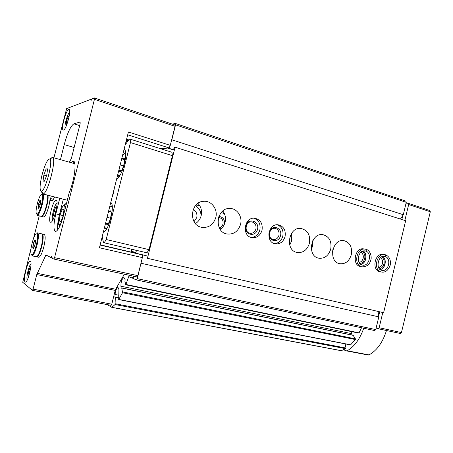 <?xml version="1.0" encoding="UTF-8"?>
<svg xmlns="http://www.w3.org/2000/svg" width="453" height="453" viewBox="0 0 453 453"><rect width="100%" height="100%" fill="white"/><g stroke="black" fill="none" stroke-linecap="round" stroke-linejoin="round"><path stroke-width="0.68" d="M52.775 220.067C50.81 218.861 54.728 203.408 57.033 203.261M56.659 207.474L55.628 207.264L53.992 211.46L53.448 215.9L54.462 216.16M65.289 127.961C63.913 126.302 67.661 113.04 69.683 112.418M69.213 116.093L68.21 116.427L66.642 120.628L66.178 124.484L66.936 124.264M27.31 279.846C25.804 278.352 28.981 264.773 31.002 264.014M30.668 268.034L30.023 267.593L28.562 271.358L27.967 275.741L28.72 276.302M53.913 157.803L66.625 108.624L90.679 99.388L90.974 100.606L92.287 98.771L94.405 97.956L174.818 124.954M66.432 203.708L66.183 203.624C65.566 203.573 64.83 204.246 63.981 205.639M59.128 224.858L59.49 226.908M66.336 204.099L65.549 204.886M59.762 198.284L55.838 213.861C53.46 224.263 53.363 230.152 55.543 231.528C58.063 230.837 60.691 225.554 63.42 215.673L69.179 192.751C74.7 180.073 77.033 160 73.018 161.189L70.951 162.655M66.851 200.113L67.321 200.181M45.98 254.96L50.838 257.502L51.795 256.285L52.129 258.176L53.867 259.076L137.072 276.947L137.876 275.667L142.361 257.615L99.434 247.751L128.414 131.993L170.283 145.356L175.022 126.313L174.909 124.96M137.072 276.947L53.867 259.076L54.564 257.683L94.439 99.337L94.467 97.95M128.839 139.915L126.602 139.213M69.383 162.208L71.393 158.391L80.141 123.692L80.136 122.044L73.947 123.805C70.696 125.86 67.463 132.791 64.247 144.592L60.442 159.66M171.953 149.45L167.633 148.086L160.758 148.76M170.283 145.356L169.105 147.938L168.063 148.04L172.395 149.411M131.647 249.212L131.557 252.066M100.175 244.784L145.583 255.509M145.985 255.639L141.557 254.609L142.497 254.914L142.361 257.615M39.235 215.86L33.437 238.799M31.166 247.791L22.724 282.315L32.44 290.373L33.08 289.156L36.761 274.575L115.221 290.396L111.778 304.201L111.098 305.35L32.514 290.39M45.951 254.948L36.761 274.575M37.18 273.335L115.662 289.229L115.221 290.396M115.662 289.229L124.349 274.212M52.089 257.774L50.849 257.502L52.089 257.768M54.62 196.959L52.639 200.634L50.555 200.3L50.617 198.573L53.42 199.292M51.246 196.087L50.617 198.573M50.555 222.264L50.662 222.287C53.686 223.176 59.377 200.05 56.081 200.288C53.097 199.433 47.457 221.834 50.555 222.264M63.528 130.022C66.268 129.847 71.71 109.541 69.026 109.496C66.449 108.42 60.464 129.892 63.29 130.034L63.528 130.022M25.125 281.998L25.419 282.111C28.131 282.695 33.08 260.724 30.141 261.205C27.61 260.611 22.775 280.65 25.125 281.998M107.253 304.62L111.823 307.366L115.045 304.529L115.334 297.491L114.909 296.998L115.051 294.467C115.538 290.43 116.529 288.102 118.023 287.474L118.941 289.541L118.686 299.575L122.531 292.729L121.778 288.051L121.194 288.182L120.917 286.211C120.94 281.647 121.942 278.754 123.935 277.519L125.164 279.739L124.92 281.375L125.798 284.807L128.72 276.607L132.219 278.114L133.544 276.29L133.958 278.867L136.489 279.948L137.287 278.674L141.16 262.457M111.863 307.366L341.228 350.713L345.798 348.702L346.018 348.057L345.141 343.85M350.571 344.914L355.345 339.535L355.395 338.85L353.091 335.226L121.704 287.927M352.208 335.044L351.534 333.612L120.917 286.211M351.103 331.511L351.534 333.612M358.94 333.136L361.517 327.768M374.75 330.577L136.489 279.948L374.665 330.56L375.752 329.597L378.804 316.874L141.115 263.272M378.804 316.874L378.113 311.426M100.102 245.079L142.497 254.914M199.677 205.56L195.979 205.062M221.806 228.176L219.954 229.003M218.884 216.455C223.006 216.959 224.875 219.501 224.484 224.082M290.554 243.771L291.002 242.327C291.59 239.79 291.449 237.355 290.571 235.022M127.706 134.813L169.105 147.938M400.424 219.065L403.295 214.728L171.829 139.779L175.549 124.824L175.441 123.476L172.355 124.099M171.477 140.56L171.829 139.779M403.295 214.728L406.262 202.349L405.707 201.098M63.324 199.201L59.405 214.745C57.831 221.211 57.271 226.262 57.729 229.909M218.522 217.491L218.992 217.508C222.129 218.272 223.471 220.424 223.006 223.969C222.417 226.019 221.183 227.31 219.303 227.853M195.424 205.685C199.178 207.984 201.047 211.483 201.03 216.177M193.199 209.479C196.228 211.2 197.417 213.901 196.772 217.576L194.071 221.664M192.282 213.391L192.349 216.625M64.938 209.643C65.068 207.31 64.819 205.985 64.196 205.673C61.534 204.161 56.308 224.45 59.241 224.903L60.979 223.459M60.085 214.892L59.366 221.07L60.945 221.511L63.278 215.656L63.992 209.416L62.384 209.093L60.085 214.892L63.267 215.679M63.981 209.496L62.384 209.093M60.962 221.46L59.366 221.07M28.562 271.358L29.994 271.647M27.967 275.741L28.845 275.917M68.21 116.427L69.094 116.71M66.642 120.628L68.007 121.059M55.628 207.264L56.648 207.525M53.992 211.46L55.747 211.896M53.448 215.9L54.462 216.149M41.614 191.257C41.778 192.938 42.191 193.827 42.865 193.924L43.256 193.873C47.837 193.369 56.682 159.139 52.661 157.491L52.316 157.344L50.362 158.737M42.016 175.034C39.621 185.385 39.468 190.764 41.563 191.172C45.56 190.639 53.352 160.504 49.875 158.997C47.61 158.941 44.989 164.286 42.016 175.034M44.479 181.166L43.035 181.109L43.85 175.028L46.11 168.952L47.582 168.895L46.778 175.028L44.479 181.166M47.525 169.343L46.11 168.952M46.506 175.753L43.85 175.028M40.226 204.337C39.473 207.038 38.822 208.352 38.273 208.278C37.401 207.819 39.275 200.3 40.323 200.045C40.895 200.113 40.861 201.54 40.226 204.337M38.273 208.278L38.856 207.712L38.222 207.559L38.698 204.037L39.96 200.673L40.566 200.804L40.323 200.045M47.508 195.124C47.973 197.214 47.605 200.775 46.393 205.809C44.587 212.383 42.922 215.911 41.393 216.381L41.263 216.353M47.712 196.919C47.91 199.003 47.537 201.987 46.585 205.872C45.555 209.824 44.439 212.689 43.245 214.473M47.927 195.232C48.403 197.321 48.029 200.883 46.818 205.917C45.017 212.491 43.346 216.013 41.812 216.489L41.546 216.375M49.847 195.724C50.334 197.819 49.972 201.375 48.765 206.404C46.959 212.967 45.283 216.483 43.737 216.953L43.601 216.919M40.73 200.866L39.96 200.673M42.169 204.909L41.483 204.733M40.204 204.416L38.698 204.037M34.994 244.614C34.264 247.276 33.618 248.561 33.058 248.482C32.118 248.034 33.947 240.266 35.068 239.931C35.702 239.994 35.679 241.557 34.994 244.614M33.058 248.482L33.664 247.865L32.967 247.604L33.477 243.844L34.768 240.475L35.311 240.656L35.068 239.931M37.644 232.916L41.767 233.867C43.165 234.773 43.024 238.952 41.336 246.398C39.587 252.831 37.939 256.29 36.404 256.766L36.229 256.726M42.729 236.647C42.956 238.969 42.559 242.213 41.546 246.387C40.577 250.113 39.524 252.859 38.392 254.631M42.05 233.975L42.203 233.963C43.607 234.875 43.465 239.054 41.784 246.5C40.028 252.927 38.38 256.381 36.84 256.857L36.546 256.755M42.355 234.003L44.179 234.422C45.606 235.334 45.476 239.507 43.799 246.947C42.044 253.369 40.391 256.811 38.833 257.287L38.664 257.247M37.18 244.671L36.467 244.512M35.096 244.207L33.477 243.844M33.85 247.797L32.967 247.604M221.166 212.621L224.337 213.505M223.114 211.409L222.429 211.336M401.839 219.512L402.813 215.452M404.852 220.475L408.668 204.53L408.249 203.306L406.064 203.171M343.663 349.829L346.302 350.849L347.179 350.769C354.382 346.613 359.903 339.104 363.742 328.238M376.115 328.091L378.136 328.725L379.138 327.745L382.791 312.502M378.697 316.035L379.71 311.794M400.441 333.516L378.136 328.725L400.441 333.516L401.454 332.564L430.305 211.772L429.721 210.537M368.227 355.022L369.014 354.914C376.981 350.48 382.796 342.349 386.466 330.514M145.532 255.498L147.038 255.973L146.936 258.153L147.446 258.323L175.068 147.174L174.507 147.225L173.55 149.303L171.902 149.433M197.955 203.363C201.104 206.794 202.174 210.894 201.166 215.656C200.249 219.127 198.34 221.766 195.441 223.572M222.814 211.013C225.254 214.275 226.019 218.001 225.101 222.185C224.309 225.254 222.7 227.689 220.283 229.49M291.647 233.182L291.885 240.39L289.71 245.073M312.813 240.622L312.615 246.041L311.341 249.326M333.012 249.003L332.451 252.236M136.449 250.339L135.775 253.046M161.766 148.663L161.67 149.048M147.446 258.323L383.612 312.695L405.65 220.73L175.068 147.174M215.781 217.582C213.369 224.807 208.674 228.052 201.704 227.315C188.329 225.254 190.124 201.523 203.714 201.308C211.568 200.515 218.057 209.405 215.781 217.582M240.549 224.377C238.165 231.523 233.601 234.711 226.845 233.952C213.595 231.755 216.387 207.684 229.83 208.465C237.072 208.284 242.655 216.693 240.549 224.377M262.038 230.266C260.249 235.685 256.845 238.142 251.828 237.638C241.523 236.03 244.218 216.93 254.586 218.199C260.43 219.507 262.91 223.527 262.038 230.266M285.067 236.585C283.306 241.93 279.999 244.354 275.141 243.844C265.124 242.202 268.119 223.278 278.159 224.807C283.64 226.183 285.945 230.107 285.067 236.585M309.427 243.267C307.185 250.107 303.012 253.165 296.913 252.44C284.597 250.198 288.635 226.472 301.002 228.471C307.74 230.22 310.548 235.152 309.427 243.267M330.741 249.11C328.544 255.843 324.501 258.861 318.606 258.159C306.647 255.956 310.854 232.497 322.83 234.654C329.218 236.432 331.856 241.245 330.741 249.11M351.302 254.75C349.155 261.375 345.231 264.354 339.535 263.68C327.932 261.523 332.253 238.357 343.838 240.617C349.92 242.395 352.406 247.106 351.302 254.75M364.506 250.877L365.486 251.036C366.318 250.588 366.449 249.999 365.882 249.28L365.277 249.15C356.488 247.247 353.034 265.243 361.885 266.823L360.378 266.528C351.539 264.948 354.982 247.015 363.759 248.912M380.254 271.789L379.874 271.715C371.318 270.169 374.784 252.502 383.266 254.416M102.219 236.63L103.471 242.548L104.247 242.797L146.959 252.802L149.048 249.66L172.412 155.662L171.947 152.282L130.181 139.145L129.315 139.281L125.209 144.779M104.247 242.797L106.195 239.507L149.048 249.66M106.195 239.507L130.447 142.57L172.412 155.662M130.447 142.57L130.181 139.145M116.71 178.731C122.185 177.604 129.06 150.113 124.026 149.518L124.099 149.547M103.409 231.862C108.59 231.964 115.492 204.371 110.753 202.542M105.968 221.659C105.974 223.301 106.274 224.212 106.868 224.399L106.993 224.416C109.484 224.83 112.848 211.109 110.334 210.815C109.694 210.696 108.969 211.404 108.148 212.944M106.11 223.261L108.091 223.708M111.053 211.885L109.043 211.545L111.093 212.072M119.111 169.139C119.139 170.622 119.45 171.41 120.045 171.5L120.107 171.5C122.565 171.834 126.177 158.437 123.743 157.989C123.046 157.825 122.225 158.652 121.285 160.458M119.292 170.611L121.387 170.571M124.337 158.788L122.214 158.941L124.496 159.62M110.532 218.204L107.05 217.327M108.063 223.748L107.508 223.612M123.567 165.957L120.158 164.954M120.923 171.087L120.424 170.94M381.607 256.964C383.742 258.476 384.518 260.798 383.94 263.94C383.176 266.636 381.681 268.255 379.45 268.799M380.458 257.808C382.247 259.042 382.898 260.973 382.423 263.589C381.783 265.837 380.531 267.179 378.668 267.61M362.066 251.449C364.41 252.944 365.288 255.35 364.693 258.669C363.878 261.494 362.281 263.142 359.897 263.618M360.86 252.287C362.887 253.482 363.651 255.492 363.159 258.312C362.457 260.718 361.086 262.089 359.053 262.417M277.23 224.773C281.851 226.726 283.708 230.543 282.808 236.228C281.381 240.888 278.544 243.346 274.297 243.606M280.554 235.611C278.595 244.025 267.044 240.962 269.15 232.485C271.194 223.992 282.683 227.247 280.554 235.611M278.969 235.249C277.961 238.34 276.053 239.762 273.238 239.518C267.213 238.657 269.008 227.315 275.011 228.352C278.165 229.207 279.484 231.506 278.969 235.249M253.867 218.182C258.782 220.13 260.786 224.048 259.869 229.943C258.397 234.705 255.452 237.196 251.03 237.423M257.531 229.303C255.532 237.876 243.538 234.694 245.69 226.058C247.78 217.406 259.711 220.781 257.531 229.303M255.934 228.935C254.914 232.055 252.955 233.505 250.062 233.278C243.833 232.463 245.464 220.956 251.681 221.874C255.033 222.7 256.455 225.056 255.934 228.935M385.424 254.807L385.492 254.818C386.035 255.532 385.871 256.098 385.005 256.517L384.036 256.358M384.076 256.358L384.965 256.506C385.809 256.075 385.939 255.498 385.356 254.779L384.824 254.665C376.324 252.751 372.847 270.475 381.42 272.021C385.344 272.751 388.283 270.435 390.248 265.073C390.973 259.886 389.387 256.472 385.492 254.818M365.956 249.303L366.024 249.32C366.551 250.033 366.381 250.611 365.526 251.047L364.467 250.877M90.747 99.586L91.687 99.903M90.725 99.4L91.772 99.751M94.439 99.337L175.022 126.313M54.564 257.683L137.876 275.667M33.08 289.156L111.778 304.201M45.611 255.362L47.559 255.786M51.008 257.304L52.106 257.536M64.247 144.592L74.133 147.525M73.947 123.805L79.66 125.594M126.359 140.198L128.199 140.775M341.437 350.69L111.959 307.321M345.798 348.702L115.045 304.529M346.018 348.057L115.283 303.753M118.584 298.131L115.334 297.491M118.584 297.723L114.909 296.998M118.595 295.169L115.051 294.467M350.803 344.841L118.828 299.456M355.345 339.535L122.531 292.729M355.395 338.85L122.661 291.913M353.261 335.35L121.778 288.051M359.291 332.91L126.042 284.495M133.867 278.465L132.225 278.114L133.867 278.465M133.929 278.04L132.497 277.734M375.752 329.597L137.287 278.674M135.787 252.989L131.557 252.01M135.928 252.417L131.551 251.398L135.934 252.4M136.432 250.401L131.642 249.28M406.262 202.349L175.549 124.824M59.405 214.745L55.838 213.861M41.517 204.597C38.075 218.159 33.969 216.84 37.333 203.765C40.589 190.668 44.932 191.036 41.517 204.597M43.363 194.054C43.805 196.143 43.42 199.711 42.203 204.762C40.396 211.353 38.743 214.892 37.248 215.379L37.095 214.949L37.91 213.946C38.199 213.822 40.266 209.473 41.523 204.597M36.285 245.249C32.724 259.292 28.641 256.715 32.118 243.204C35.481 229.648 39.819 231.206 36.285 245.249C38.788 234.931 36.936 232.485 37.197 233.193L37.491 232.882C38.856 233.782 38.692 237.967 36.993 245.435C35.232 251.891 33.601 255.362 32.101 255.843L31.953 255.401L32.752 254.399C32.995 254.343 35.045 250.101 36.291 245.254M408.668 204.53L430.305 211.772M347.179 350.769L369.014 354.914M379.138 327.745L401.454 332.564M104.637 226.97L105.804 228.64L106.942 228.34M112.287 207.389C111.625 206.211 110.691 206.296 109.479 207.633M105.606 228.799L104.626 227.015M117.786 174.439L119.048 175.724L119.892 175.441M125.747 154.586C125.045 153.29 124.003 153.488 122.61 155.169M380.305 269.592C385.418 268.686 387.156 259.156 382.689 256.517M384.965 256.506L384.557 256.415C378.113 254.512 375.243 269.563 381.834 270.305C388.589 272.196 391.822 258.114 385.005 256.517M360.815 264.416C366.234 263.612 368.017 253.618 363.21 251.007M365.486 251.036L365.027 250.934C358.068 249.563 355.469 263.822 362.309 265.073C369.303 267.004 372.576 252.7 365.526 251.047M90.702 99.383L91.778 99.739M32.486 290.39L111.098 305.35M341.228 350.713L111.823 307.366M118.584 297.864L115.243 297.208M350.594 344.92L118.686 299.575M358.969 333.142L125.798 284.807M405.848 201.126L175.441 123.476M74.451 163.652L73.018 161.189M59.49 224.915L60.028 225.77M64.196 205.673L66.24 204.484M74.853 163.765L52.486 157.395M67.095 200.175L42.865 193.924M41.563 191.172L43.256 193.873M49.875 158.997L52.661 157.491M112.061 197.315C113.086 195 113.805 192.117 114.224 188.663M37.248 215.379L41.393 216.381M41.812 216.489L43.737 216.953M32.101 255.843L36.404 256.766M36.84 256.857L38.833 257.287M408.249 203.306L429.863 210.56M346.528 350.905L368.351 355.044M126.081 141.302L127.48 141.738M110.419 211.806L110.334 210.815M107.52 223.589L106.993 224.416M112.129 205.56L109.484 207.593M123.799 158.941L123.743 157.989M120.6 170.685L120.045 171.5M125.645 152.786C124.315 154.003 125.413 152.514 122.616 155.136M117.774 174.484L118.941 176.817M379.874 271.715L381.42 272.021M383.181 254.399L385.356 254.779M380.271 269.569C385.299 268.799 386.726 258.64 382.649 256.528M363.708 248.901L365.882 249.28M360.786 264.399C366.313 263.374 367.547 253.397 363.176 251.019M361.885 266.823C367.072 266.936 370.163 264.201 371.154 258.612C371.46 252.429 367.864 249.58 366.024 249.32"/></g></svg>
